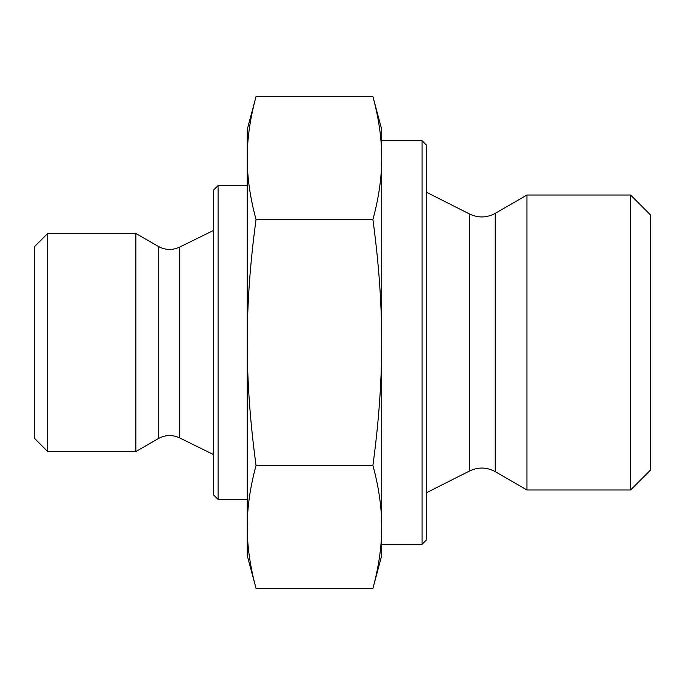 <?xml version="1.0" encoding="UTF-8"?>
<svg xmlns="http://www.w3.org/2000/svg" width="685" height="685" viewBox="0 0 685 685"><rect width="100%" height="100%" fill="white"/><g stroke="black" fill="none" stroke-linecap="round" stroke-linejoin="round"><path stroke-width="1.03" d="M256.053 96.576C250.162 118.154 247.216 138.644 247.225 158.064L247.225 129.525L256.053 96.576L372.905 96.576C378.788 118.154 381.733 138.644 381.733 158.064L381.733 342.5C381.733 303.678 378.788 262.689 372.905 219.542C378.788 197.965 381.733 177.475 381.733 158.064L381.733 129.525L372.905 96.576M256.053 219.542C250.162 262.689 247.216 303.678 247.225 342.5L247.225 158.064C247.216 177.475 250.162 197.965 256.053 219.542L372.905 219.542M256.053 465.457C250.162 487.035 247.216 507.525 247.225 526.936L247.225 342.5C247.216 381.322 250.162 422.311 256.053 465.457L372.905 465.457C378.788 422.311 381.733 381.322 381.733 342.5L381.733 555.475L372.905 588.424C378.788 566.846 381.733 546.356 381.733 526.936C381.733 507.525 378.788 487.035 372.905 465.457M256.053 588.424L247.225 555.475L247.225 526.936C247.216 546.356 250.162 566.846 256.053 588.424L372.905 588.424M218.078 185.575L213.592 190.053L213.592 494.947L218.078 499.425L218.078 185.575L247.225 185.575M426.567 342.5L426.567 145.22L422.088 140.733L422.088 544.267L426.567 539.78L426.567 342.5M47.702 342.5L47.702 233.457L135.878 233.457L135.878 451.543L47.702 451.543L47.702 342.5M47.702 233.457L34.25 246.908L34.25 438.092L47.702 451.543M630.577 489.981L650.75 469.799L650.75 215.201L630.577 195.019L630.577 489.981L526.971 489.981L526.971 195.019L630.577 195.019M495.212 471.648C486.804 467.101 478.276 466.87 469.627 470.938L469.627 214.062C478.276 218.13 486.804 217.898 495.212 213.352L495.212 471.648L526.971 489.981M469.627 470.938L426.567 492.703M179.496 437.835C172.346 434.564 165.316 434.795 158.398 438.537L158.398 246.463C165.316 250.205 172.346 250.436 179.496 247.165L179.496 437.835L213.592 454.592M158.398 438.537L135.878 451.543M218.078 499.425L247.225 499.425M381.733 544.267L422.088 544.267M381.733 140.733L422.088 140.733M495.212 213.352L526.971 195.019M469.627 214.062L426.567 192.297M179.496 247.165L213.592 230.408M158.398 246.463L135.878 233.457"/></g></svg>
